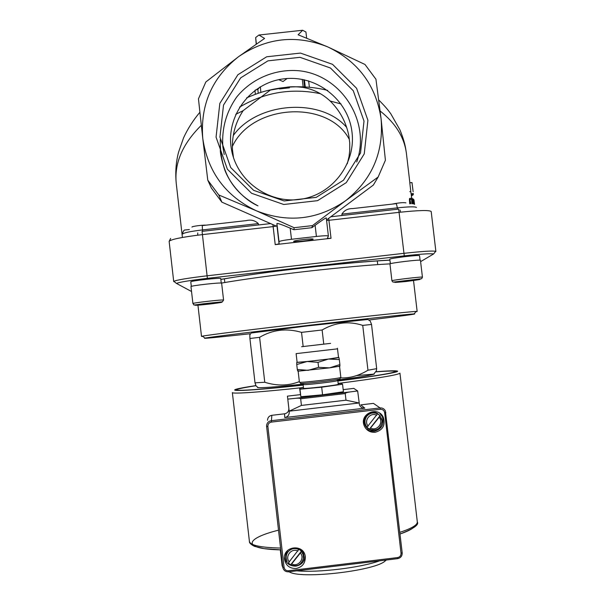 <?xml version="1.0" encoding="UTF-8"?>
<svg xmlns="http://www.w3.org/2000/svg" width="605" height="605" viewBox="0 0 605 605"><rect width="100%" height="100%" fill="white"/><g stroke="black" fill="none" stroke-linecap="round" stroke-linejoin="round"><path stroke-width="0.91" d="M232.35 146.478C252.013 103.75 328.394 99.47 349.304 139.377M341.023 103.939L330.149 101.02C322.299 93.654 313.118 89.101 302.606 87.347C296.344 86.613 291.209 86.545 287.193 87.15L270.382 90.054L243.134 110.654C235.398 122.505 231.836 135.475 232.449 149.564L233.477 157.58M347.293 163.766L349.032 156.551L349.728 150.615L349.743 143.143L348.972 136.564C346.415 122.732 340.139 110.889 330.149 101.02M243.134 110.654L235.768 114.322M191.316 286.407L190.794 281.87C189.993 280.894 221.513 277.4 220.742 278.542L221.264 283.064M206.078 225.166C202.395 224.901 191.233 226.436 191.997 227.102M215.32 302.765L208.952 303.937L201.147 304.391L215.32 302.765M223.57 300.088L221.634 283.193C221.551 282.18 190.136 285.711 190.976 286.611L192.912 303.536C192.103 302.908 223.525 299.346 223.555 300.065L222.421 301.797L203.386 303.793C189.584 305.661 195.339 305.094 192.912 303.536M208.952 303.937L208.884 303.37M298.136 371.107L299.414 382.171C298.333 383.26 342.007 378.208 340.842 377.384L339.556 366.32M296.745 364.52L296.752 362.35L307.106 361.518L296.745 364.52L297.312 369.489L308.126 370.336L318.593 367.348L329.521 367.863L298.938 371.099L297.751 371.039L297.312 369.489M338.906 357.479L339.322 359.604L328.5 359.045L338.528 357.449M328.5 359.045L318.018 362.334L307.106 361.518L328.5 359.045M339.897 364.565L339.912 366.161L329.521 367.863L339.897 364.565L339.322 359.604M318.018 362.334L318.593 367.348M338.792 366.448L339.178 366.154M298.439 370.865L298.87 371.062M337.529 348.843L296.117 353.63L297.115 362.319C295.996 362.97 339.655 357.926 338.535 357.532L337.424 348.23M327.509 343.716L304.701 346.355L327.509 343.716M338.172 383.661L341.341 383.366L342.551 384.236L343.421 391.753L322.563 394.793L300.851 396.736L299.604 388.244L303.445 387.699M342.551 384.236L321.686 387.192L299.982 389.204L300.851 396.736M299.982 389.204L299.604 388.244M321.686 387.192L322.563 394.793M303.521 384.349L303.082 384.546L303.513 388.274C302.636 389.295 339.216 385.067 338.24 384.258L337.809 380.537L336.713 380.893L340.123 378.821L339.995 377.694M337.794 380.507L337.31 380.439M303.082 384.546L304.202 384.651C308.898 384.674 332.069 381.997 336.713 380.893M300.307 382.284L300.435 383.404L301.698 383.517C307.037 383.525 333.612 380.454 338.883 379.222M284.07 567.308L267.879 426.464C267.841 424.075 268.991 422.615 271.327 422.101L380.326 409.305C382.708 409.26 384.152 410.409 384.667 412.739L401.032 553.204C401.07 555.602 399.928 557.061 397.598 557.583L288.434 570.757C286.036 570.802 284.584 569.653 284.07 567.308L282.769 567.225C283.45 570.349 285.386 571.884 288.577 571.816L397.629 558.657C400.729 557.961 402.257 556.018 402.196 552.826L385.355 410.833C384.205 408.753 382.443 407.785 380.076 407.936L271.191 420.717C268.28 421.314 266.737 423.099 266.563 426.071L282.769 567.225M296.095 568.503C289.447 568.587 285.552 565.335 284.426 558.763C283.087 545.649 304.338 543.676 305.306 556.819C305.404 563.217 302.334 567.112 296.095 568.503M375.13 432.295C369.98 432.567 366.327 430.359 364.18 425.655C359.06 413.729 378.375 405.501 383.366 417.473C385.582 425.186 382.836 430.125 375.13 432.295M365.964 428.68L369.761 430.904L374.147 431.335C381.77 429.179 384.493 424.294 382.299 416.663L379.585 413.117M284.448 557.129C285.84 563.255 289.674 566.25 295.936 566.106C301.6 564.949 304.663 561.478 305.117 555.7M345.992 400.192L301.434 405.418L289.175 411.181L359.06 402.99L345.992 400.192L345.228 393.568C345.463 392.91 347.096 392.358 350.136 391.911L357.661 390.951L359.476 404.979C360.542 407.233 362.319 408.299 364.807 408.163L284.751 417.556C287.798 416.89 289.303 414.992 289.258 411.861L287.435 396.146L300.345 394.642M379.191 417.231L369.557 429.248L366.91 427.311L377.588 413.767L380.031 415.703L379.191 417.231C384.031 422.668 377.021 431.569 370.623 428.106M369.352 429.248L380.031 415.703M375.894 429.913C372.181 430.904 368.997 430.004 366.343 427.213C363.499 423.417 363.416 419.552 366.078 415.62C373.58 410.084 378.957 411.687 382.194 420.445L382.178 422.222M382.194 420.445L382.171 420.838C381.226 428.537 377.021 431.342 369.557 429.248L369.534 429.255C377.013 431.373 381.218 428.567 382.171 420.838L380.061 415.892M288.298 562.983L298.968 549.211L301.426 551.147L300.398 553L290.816 564.964L288.366 563.013M290.68 564.798L301.426 551.147M287.201 561.41L286.12 559.164C285.227 556.086 285.734 553.257 287.647 550.671L288.426 549.801M300.239 548.985C302.961 551.185 304.149 554.021 303.793 557.515L302.916 560.374M357.661 390.951L353.796 388.395M287.783 399.126L295.437 398.309C298.545 398.037 300.284 398.196 300.662 398.778L301.434 405.418M288.857 408.443L287.435 396.162M376.068 371.833C388.561 370.918 394.982 370.804 395.322 371.5C393.545 373.058 374.389 376.197 337.855 380.908C373.209 376.386 392.524 373.262 395.806 371.583L395.557 371.19C393.636 370.774 386.966 370.986 375.554 371.841M255.779 385.703C241.909 387.896 235.322 389.348 236.01 390.074C237.22 391.208 265.845 389.136 303.135 385.022C264.71 389.234 235.912 391.253 236.479 389.877C236.737 389.113 243.18 387.729 255.809 385.733M257.594 387.578L258.032 387.51M298.431 381.952L299.369 381.831M356.625 375.569L374.245 374.071M257.533 387.109L258.214 387.654C263.689 387.896 278.648 386.724 303.09 384.152M337.832 380.031C357.434 377.444 369.368 375.531 373.625 374.298L376.355 370.82L376.673 368.649L371.53 324.446C370.57 321.588 369.837 320.242 369.315 320.408M379.592 560.835C360.739 567.717 318.079 572.875 296.858 570.817M282.754 567.074L282.134 565.841L280.296 549.869M288.88 571.778L290.4 572.459C304.149 578.856 372.377 570.961 384.455 561.576L386.353 560.018M375.176 372.325L376.355 370.82M323.758 344.056L322.125 329.982C335.246 322.382 348.782 320.847 362.743 325.392L367.961 370.23C358.72 375.841 349.403 378.382 340.018 377.868M299.346 381.604C288.464 385.877 276.939 386.096 264.771 382.262L259.598 337.318C272.613 329.649 286.588 328.001 301.532 332.364L303.158 346.483M250.198 334.542C249.842 333.438 249.744 334.754 249.918 338.505L255.007 382.829L256.074 385.945M249.918 338.505L259.598 337.318M301.532 332.364L322.125 329.982M362.743 325.392L371.53 324.446M251.43 332.969L307.824 325.883L368.105 319.448M255.007 382.829L264.771 382.262M367.961 370.23L376.673 368.649M390.24 263.319L390.059 261.511M389.817 259.704L390.467 263.72M389.764 259.28C388.682 258.358 420.036 254.576 419.552 255.688L420.082 260.21M405.94 202.864C403.459 202.35 398.831 202.773 392.063 204.135M410.682 280.75L399.292 281.801L412.179 280.07L415.469 279.949L410.682 280.75L410.621 280.244M422.434 277.188L422.434 277.181C422.963 276.379 390.853 280.206 391.927 280.811L389.96 263.992C388.856 263.122 420.959 259.258 420.452 260.324L420.46 260.339M402.597 281.242L402.643 281.673M191.543 291.512L176.478 283.427C179.352 282.149 189.652 280.455 207.379 278.353L404.276 255.862C420.974 254.024 430.752 253.389 433.619 253.956L420.611 261.64M435.57 251.461L435.691 251.309C432.651 250.667 422.161 251.332 404.231 253.298L206.955 275.82C187.928 278.088 176.894 279.918 173.854 281.325L173.839 281.68M415.801 311.794L417.147 311.454L416.089 311.431C410.508 311.583 365.11 316.377 312.089 322.503C256.838 328.87 207.84 335.011 202.478 336.146L201.51 336.41L202.834 336.433M250.886 333.665C216.862 337.401 201.548 338.883 204.936 338.112C210.298 337.068 258.29 331.139 312.301 324.915C364.142 318.918 408.594 314.146 414.153 313.904C417.783 313.866 402.567 315.916 368.505 320.06M331.018 238.294L327.313 238.423L328.394 236.033C327.638 235.542 323.645 235.678 316.407 236.449L291.481 239.277C283.904 240.2 279.752 241.009 279.018 241.69L279.064 243.898L275.214 244.632L331.018 238.294L328.923 220.288L399.436 212.302C418.743 210.268 429.331 210.003 431.191 211.5L431.199 211.569M313.133 239.187C313.254 240.14 293.342 242.423 293.659 241.41C293.024 240.503 313.488 238.128 313.133 239.156L313.133 239.187M216.061 137.146L219.827 103.41L237.901 74.733L266.684 56.779L300.443 53.081L332.523 64.327L356.587 88.292L367.908 120.251L364.24 153.904L346.287 182.612L317.565 200.671L283.745 204.49L251.551 193.267L227.382 169.226L216.061 137.146M219.948 137.085L230.686 167.517L253.616 190.325L284.153 200.966L316.233 197.351L343.489 180.214L360.527 152.982L364.006 121.061L353.267 90.735L330.428 67.994L299.997 57.324L267.97 60.84L240.661 77.871L223.517 105.081L219.948 137.085M356.693 161.996C371.205 121.976 341.651 75.149 299.15 70.77C275.441 68.615 251.763 78.529 236.759 96.944C226.247 111.887 221.612 128.494 222.852 146.75L224.205 154.547M352.019 132.359C348.442 99.439 315.704 74.15 282.86 78.968C249.941 83.256 225.506 116.568 231.42 149.261C236.646 180.789 268.612 204.021 300.262 199.317C331.963 195.044 355.921 163.97 352.019 132.359M349.743 143.143L348.972 136.564M289.417 87.838L279.502 88.935M232.449 149.564L233.212 156.158M205.829 81.985L238.62 56.643C212.075 77.546 200.126 104.869 202.788 138.621L198.455 98.819L205.829 81.985M298.121 34.78L327.698 46.88C296.246 34.402 266.548 37.654 238.62 56.643L264.582 38.44L258.917 35.022L302.666 30.25L298.121 34.78M375.939 79.232L381.089 118.784C376.015 85.449 358.221 61.483 327.698 46.88L364.981 64.47L375.939 79.232M378.125 177.053L345.599 200.731C372.022 179.708 383.85 152.392 381.089 118.784L385.408 160.227L378.125 177.053L373.346 185.07L326.526 219.955M345.599 200.731L312.46 225.62L294.128 227.699L256.376 210.805C288.003 223.237 317.738 219.88 345.599 200.731M256.376 210.805L218.791 194.976L207.772 180.139L202.788 138.621C207.825 172.123 225.688 196.186 256.376 210.805M207.772 180.139L211.379 188.026L221.846 202.13L275.714 225.846L277.014 226.149L276.924 223.54C277.695 223.169 282.119 224.705 290.188 228.138L293.886 229.741L294.128 227.699M293.886 229.741L311.885 227.699L315.122 225.31C321.868 220.371 325.596 217.898 326.284 217.906L328.394 236.033M312.46 225.62L311.885 227.699M258.917 35.022L255.658 37.533L256.202 44.142M305.918 32.05L302.666 30.25M218.791 194.976L221.846 202.13M258.222 93.283L257.859 89.298L259.9 87.067M257.859 89.298L255.575 89.926M257.065 205.36C232.07 191.982 219.812 170.058 220.28 139.596M176.342 184.215L176.244 183.391C174.21 163.191 182.559 143.846 201.291 125.341M302.281 79.391L303.143 86.833M197.722 235.126L197.767 232.91M189.365 229.537L184.343 230.059C183.186 231.261 182.619 232.592 182.634 234.052C183.633 232.789 190.25 231.405 202.478 229.915L202.236 225.597L246.243 220.621C250.984 219.441 255.007 220.432 258.312 223.593L258.471 224.962M412.625 187.679L412.474 186.363M413.26 194.591L413.291 193.6M411.461 196.451L411.687 195.725M413.767 203.174L414.145 204.112M413.858 203.976L413.722 202.834L414.092 203.136M413.691 203.908L413.094 198.833L414.266 204.172M412.459 198.916L413.094 198.833M413.147 202.773L413.548 202.72M414.417 204.263L414.039 200.247M414.561 204.354L414.228 202.01L414.501 204.316M413.344 199.59L413.865 199.521M412.239 203.719L412.141 199.226L413.049 203.741M410.81 203.666L409.948 199.537L410.024 203.779M411.952 203.764L411.922 203.507C411.498 199.733 411.521 197.933 412.005 198.107L413.276 203.787M409.736 203.824C409.313 200.051 409.343 198.251 409.819 198.425L410.334 199.484M411.377 195.763L412.95 195.007L411.309 195.196M409.789 191.679L410.213 191.634M412.92 189.925L411.982 182.521L412.89 189.902M413.313 193.6L411.075 193.797L409.789 182.808L411.982 182.521M411.075 193.797L413.276 193.509M342.029 215.501L341.87 214.14C344.305 210.328 347.898 208.483 352.647 208.589L396.373 203.643L397.372 207.855C408.935 206.645 415.287 206.517 416.437 207.47M400.041 209.965L400.586 212.143M380.159 111.025C395.541 123.178 404.291 137.282 406.409 153.345L406.575 154.759M221.891 302.16C222.791 302.666 196.141 305.729 195.052 305.238C193.676 304.776 221.256 301.608 221.891 302.16M330.61 343.36L301.6 346.71L330.61 343.36M267.879 426.464L266.593 426.525M288.577 571.816L288.434 570.757M271.327 422.101L271.842 415.302L284.562 413.812L284.751 417.556M397.629 558.657L397.598 557.583M380.326 409.305L380.076 407.936L373.436 403.384L360.762 404.874L364.807 408.163M402.196 552.826L401.032 553.204M384.667 412.739L385.846 412.512M368.173 426.162C363.333 420.725 370.351 411.823 376.749 415.287M377.618 413.956C373.474 412.126 369.874 412.89 366.812 416.24C364.27 419.983 364.361 423.659 367.061 427.281L366.343 427.213M300.398 553C305.253 558.453 298.197 567.422 291.769 563.958M289.311 562.015C284.456 556.555 291.519 547.586 297.94 551.057M298.915 549.552C294.748 547.729 291.126 548.501 288.048 551.873C286.226 554.339 285.734 557.031 286.588 559.965L286.12 559.164M290.793 564.964C297.221 567.104 301.434 564.911 303.43 558.4L303.15 554.717L301.366 551.495M350.136 391.911L295.437 398.309M343.179 389.635L353.804 388.387M267.516 420.293C267.682 417.526 269.119 415.862 271.842 415.302L271.842 415.302M289.258 411.861L288.85 408.39C288.91 411.355 287.481 413.17 284.569 413.82C287.466 413.17 288.895 411.362 288.85 408.39M300.662 398.778L345.228 393.568M417.299 521.782L417.321 521.964C417.458 525.004 411.627 528.467 399.814 532.347M280.569 548.069C260.626 547.57 250.243 545.339 249.411 541.392L249.404 541.309M278.512 530.169C244.405 538.715 241.675 549.06 280.773 549.862L264.06 548.644L254.471 546.323C250.856 544.5 249.169 542.859 249.411 541.392L232.358 392.584C231.745 394.12 262.502 392.025 303.423 387.51M338.142 383.419C377.414 378.344 398.014 374.941 399.95 373.194L399.943 373.156M399.95 373.194L417.321 521.964C419.227 524.762 413.457 528.785 400.011 534.034C409.169 530.85 414.251 527.968 415.234 525.352M375.622 371.757C387.896 370.82 395.065 370.57 397.145 371.009C401.433 371.841 376.34 376.181 337.862 381.006M303.143 385.09C236.963 392.418 213.822 391.934 255.696 385.642M406.023 281.507C390.036 283.027 390.951 282.596 408.768 280.228C424.725 278.724 423.81 279.147 406.023 281.507M270.42 223.608L202.062 231.344L207.379 278.353M404.276 255.862L398.672 209.088L330.905 216.756M389.862 260.089C368.332 261.239 340.328 263.757 305.835 267.652C271.774 271.584 243.437 275.487 220.84 279.359M221.377 283.079C243.452 279.298 271.721 275.411 306.175 271.418C341.212 267.471 369.194 264.945 390.127 263.848M239.565 107.13C264.809 92.225 291.799 87.755 320.537 93.73M169.135 241.418L169.135 241.38C170.761 239.376 181.803 237.13 202.244 234.634L273.135 226.603L272.908 224.659M275.214 244.632L273.135 226.603L276.394 226.066M279.064 243.898L277.014 226.149M328.674 218.382L328.923 220.288L326.587 220.477M305.253 86.938L304.428 79.822M303.755 79.678L304.595 86.901L303.748 79.678M255.658 37.533L256.399 44.006M411.271 194.833L413.306 194.583M409.948 199.537L411.627 199.295L409.963 199.544M409.819 198.425L411.854 198.13M346.71 127.474C321.202 97.39 257.314 101.731 233.227 135.588M341.87 214.14L397.372 207.855L397.53 209.217M202.637 231.276L202.478 229.915L258.312 223.593M316.407 236.449L315.122 225.31M291.481 239.277L290.188 228.138M279.018 241.69L276.924 223.54M338.732 366.494L339.95 365.556M298.938 371.099L297.524 370.449M304.202 384.651L301.698 383.517M382.299 416.663L383.366 417.473M284.41 557.795L284.426 558.763M290.808 564.964C297.214 567.082 301.426 564.896 303.43 558.4L303.793 557.515M384.455 561.576L385.627 560.101M290.4 572.459L289.455 571.71M258.214 387.654L255.597 385.559M420.452 260.324L422.434 277.181L421.685 278.693L393.023 282.134L391.927 280.811M176.478 283.427L173.854 281.325M433.619 253.956L435.691 251.309M414.153 313.904L416.089 311.431M204.936 338.112L202.478 336.146M197.941 305.185L201.51 336.41M413.525 280.569L417.147 311.454M389.87 260.165C368.49 261.269 340.479 263.772 305.835 267.682C271.653 271.63 243.323 275.547 220.848 279.427M224.81 282.497L224.379 278.754M377.717 264.597L377.286 260.861M278.761 79.678L283.042 81.531L287.08 78.529M305.918 31.883L306.637 38.1M327.691 90.41C312.392 86.538 296.42 85.766 279.767 88.096C264.264 90.667 257.344 93.329 246.606 97.866M170.64 238.438L169.135 241.38L173.711 281.514M260.392 86.772L260.846 92.429M254.924 90.402L255.37 94.282M199.869 112.28C193.139 120.319 187.701 128.835 183.572 137.827L178.604 152.052C176.032 161.656 175.231 171.911 176.184 182.808M308.641 80.911L309.374 87.249M257.972 205.836C245.07 200.27 230.528 185.44 224.765 169.892C221.664 159.977 220.19 153.337 220.341 149.964L220.288 139.626M182.415 237.455L176.244 183.391M413.313 194.568L411.264 194.818M411.831 198.153L409.842 198.432M413.124 191.679L412.958 190.288M411.702 198.501L411.158 193.88M409.857 182.801L406.409 153.36M406.371 153.042C405.486 147.128 404.775 141.729 399.882 129.75L390.769 113.732C387.82 109.777 386.527 107.871 378.775 99.991M435.88 251.468L431.191 211.5"/></g></svg>
